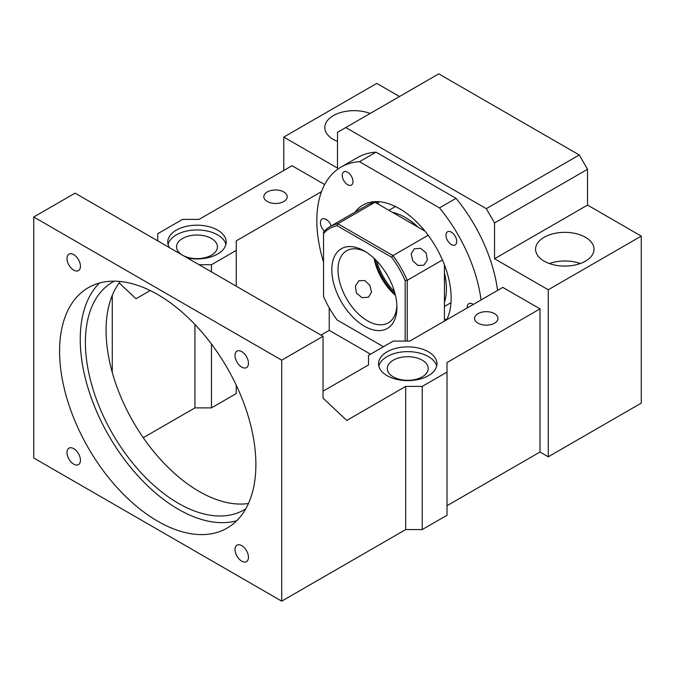 <?xml version="1.0" encoding="UTF-8"?>
<svg xmlns="http://www.w3.org/2000/svg" width="675" height="675" viewBox="0 0 675 675"><rect width="100%" height="100%" fill="white"/><g stroke="black" fill="none" stroke-linecap="round" stroke-linejoin="round"><path stroke-width="1.01" d="M346.756 420.441L323.038 398.098L323.038 336.302L281.711 360.163L281.711 601.147L405.692 529.571L405.692 386.412L346.756 420.441M422.221 386.412L422.221 529.571L447.019 515.253L447.019 372.094L422.221 386.412L405.692 386.412M447.019 372.094L447.019 362.551L540 308.872L540 452.031L548.269 456.798L548.269 289.777L494.539 258.761L494.539 222.969L486.278 208.659L345.769 127.533L337.5 132.308L337.5 168.092L283.778 137.076L283.778 170.48M323.038 391.188L368.491 364.939L368.491 355.396L393.289 341.077L409.818 341.077L502.807 287.398L540 308.872M494.539 313.639A11.686 6.75 180 0 1 497.964 318.414A11.686 6.75 180 0 1 490.75 324.65A11.686 6.75 180 0 1 478.01 323.182A11.686 6.75 180 0 1 474.584 318.414A11.686 6.75 180 0 1 481.807 312.179A11.686 6.75 180 0 1 494.539 313.639M428.423 351.818A29.219 16.875 180 0 1 436.978 363.749A29.219 16.875 180 0 1 418.939 379.333A29.219 16.875 180 0 1 387.096 375.671A29.219 16.875 180 0 1 378.532 363.749A29.219 16.875 180 0 1 396.571 348.157A29.219 16.875 180 0 1 428.423 351.818M120.277 281.5A131.498 75.921 -120 0 0 112.269 295.372L112.269 372.465A131.498 75.921 -120 0 0 248.451 503.508M281.711 360.163L33.75 217.004L75.077 193.151L323.038 336.302M33.75 217.004L33.75 457.996L281.711 601.147M255.884 464.552A138.805 80.139 -120 0 0 195.294 324.861A138.805 80.139 -120 0 0 88.324 287.677A138.805 80.139 -120 0 0 59.577 351.219A138.805 80.139 -120 0 0 120.167 490.911A138.805 80.139 -120 0 0 227.129 528.095A138.805 80.139 -120 0 0 255.884 464.552M248.459 363.26A9.501 5.484 -120 0 0 244.316 353.7A9.501 5.484 -120 0 0 236.993 351.152A9.501 5.484 -120 0 0 235.027 355.506A9.501 5.484 -120 0 0 239.178 365.057A9.501 5.484 -120 0 0 246.493 367.605A9.501 5.484 -120 0 0 248.459 363.26M248.459 557.28A9.501 5.484 -120 0 0 244.316 547.72A9.501 5.484 -120 0 0 236.993 545.181A9.501 5.484 -120 0 0 235.027 549.526A9.501 5.484 -120 0 0 239.178 559.086A9.501 5.484 -120 0 0 246.493 561.625A9.501 5.484 -120 0 0 248.459 557.28M67.002 258.491A9.501 5.484 -120 0 0 71.145 268.051A9.501 5.484 -120 0 0 78.46 270.591A9.501 5.484 -120 0 0 80.435 266.245A9.501 5.484 -120 0 0 76.283 256.686A9.501 5.484 -120 0 0 68.968 254.146A9.501 5.484 -120 0 0 67.002 258.491M67.002 452.512A9.501 5.484 -120 0 0 71.145 462.071A9.501 5.484 -120 0 0 78.46 464.619A9.501 5.484 -120 0 0 80.435 460.266A9.501 5.484 -120 0 0 76.283 450.714A9.501 5.484 -120 0 0 68.968 448.166A9.501 5.484 -120 0 0 67.002 452.512M422.221 529.571L405.692 529.571M345.769 127.533L438.75 73.853L579.26 154.972L587.528 169.29L587.528 205.082L641.25 236.098L641.25 403.118L548.269 456.798M447.019 505.71L540 452.031M370.558 354.206L329.231 330.345L320.971 335.112M194.923 324.481L194.923 407.886L211.452 407.886L236.25 393.576L236.25 385.214M194.923 407.886L143.269 437.712M157.731 240.865L157.731 233.71L182.528 219.392L199.057 219.392L292.039 165.713L324.675 184.553M329.231 307.876L329.231 330.345M497.585 290.41A116.893 67.483 -120 0 0 456.038 198.357L376.009 152.153A116.893 67.483 -120 0 0 357.573 157.537L341.044 167.079A116.893 67.483 -120 0 0 323.553 262.145M436.683 366.128A29.219 16.875 0 0 0 428.423 356.586A29.219 16.875 0 0 0 398.512 352.51A29.219 16.875 0 0 0 378.827 366.128M150.213 290.545L135.987 298.755L119.188 282.935M112.269 295.372A131.498 75.921 -120 0 0 106.068 330.345A131.498 75.921 -120 0 0 112.269 372.465M114.278 281.171A131.498 75.921 -120 0 0 112.641 282.074A131.498 75.921 -120 0 0 85.404 342.276A131.498 75.921 -120 0 0 142.805 474.609A131.498 75.921 -120 0 0 244.139 509.836A131.498 75.921 -120 0 0 245.734 508.874M99.436 283.053A138.805 80.139 -120 0 0 80.241 339.289A138.805 80.139 -120 0 0 134.165 471.606A138.805 80.139 -120 0 0 236.689 520.788M399.49 96.517L376.76 83.396L283.778 137.076M641.25 236.098L548.269 289.777M321.511 191.641L236.25 240.865L236.25 286.2M211.452 407.886L211.452 344.056M211.452 271.882L211.452 264.727L236.25 250.408M211.452 264.727L199.057 264.727M422.221 360.163A20.452 11.812 0 0 0 399.929 357.607A20.452 11.812 0 0 0 387.298 368.516A20.452 11.812 0 0 0 393.289 376.869A20.452 11.812 0 0 0 415.581 379.426A20.452 11.812 0 0 0 428.212 368.516A20.452 11.812 0 0 0 422.221 360.163M566.232 266.068A20.452 11.812 0 0 0 563.363 266.068M182.722 255.293A20.452 11.812 0 0 0 204.947 257.715A20.452 11.812 0 0 0 217.443 246.831A20.452 11.812 0 0 0 211.452 238.486A20.452 11.812 0 0 0 189.16 235.921A20.452 11.812 0 0 0 176.538 246.831A20.452 11.812 0 0 0 182.334 255.074M267.241 201.496A11.686 6.75 180 0 1 263.824 196.729A11.686 6.75 180 0 1 271.038 190.493A11.686 6.75 180 0 1 283.778 191.953A11.686 6.75 180 0 1 287.196 196.729A11.686 6.75 180 0 1 279.982 202.964A11.686 6.75 180 0 1 267.241 201.496M337.5 141.446A29.219 16.875 180 0 1 333.366 139.463A29.219 16.875 180 0 1 324.81 127.533A29.219 16.875 180 0 1 340.192 112.674A29.219 16.875 180 0 1 370.145 113.459M169.383 247.598A29.219 16.875 180 0 1 167.771 242.063A29.219 16.875 180 0 1 185.811 226.471A29.219 16.875 180 0 1 217.654 230.133A29.219 16.875 180 0 1 226.209 242.063A29.219 16.875 180 0 1 187.405 258.002M587.528 205.082L494.539 258.761M585.461 237.288A29.219 16.875 180 0 1 594.017 249.218A29.219 16.875 180 0 1 575.977 264.802A29.219 16.875 180 0 1 544.134 261.149A29.219 16.875 180 0 1 535.57 249.218A29.219 16.875 180 0 1 553.61 233.634A29.219 16.875 180 0 1 585.461 237.288M587.528 169.29L494.539 222.969M579.26 154.972L486.278 208.659M376.009 152.153L359.48 161.696A116.893 67.483 -120 0 0 341.044 167.079M456.038 198.357L439.501 207.9L359.48 161.696M481.056 299.953A116.893 67.483 -120 0 0 439.501 207.9M580.255 263.537A29.219 16.875 0 0 0 549.332 263.537M225.922 244.443A29.219 16.875 0 0 0 217.654 234.9A29.219 16.875 0 0 0 187.751 230.825A29.219 16.875 0 0 0 168.058 244.443M446.698 319.79A73.052 42.179 -120 0 0 451.145 298.131A73.052 42.179 -120 0 0 419.259 224.615A73.052 42.179 -120 0 0 362.964 205.04A73.052 42.179 -120 0 0 355.177 212.06M456.73 241.464A7.594 4.388 -120 0 0 453.414 233.812A7.594 4.388 -120 0 0 447.559 231.778A7.594 4.388 -120 0 0 445.989 235.254A7.594 4.388 -120 0 0 449.305 242.907A7.594 4.388 -120 0 0 455.161 244.941A7.594 4.388 -120 0 0 456.73 241.464M473.335 304.408A8.032 4.641 -120 0 0 468.83 303.699A8.032 4.641 -120 0 0 467.159 307.378A8.032 4.641 -120 0 0 467.184 307.96M342.25 175.365A7.594 4.388 -120 0 0 345.566 183.009A7.594 4.388 -120 0 0 351.422 185.043A7.594 4.388 -120 0 0 352.991 181.567A7.594 4.388 -120 0 0 349.675 173.922A7.594 4.388 -120 0 0 343.82 171.889A7.594 4.388 -120 0 0 342.25 175.365M331.197 225.906A8.032 4.641 -120 0 0 322.118 218.995A8.032 4.641 -120 0 0 320.456 222.674A8.032 4.641 -120 0 0 324.329 231.128M376.144 201.614A73.052 42.179 -120 0 0 375.578 202.61M377.705 201.639A71.592 41.335 -120 0 0 376.726 203.268M444.428 320.541A71.592 41.335 -120 0 0 445.399 320.532M377.84 203.909A71.592 41.335 60 0 1 378.996 201.724M446.909 319.351A71.592 41.335 60 0 1 444.428 319.25M376.675 260.913A43.976 25.388 -120 0 0 394.487 291.76M374.895 259.116A46.027 26.57 -120 0 0 377.131 266.254A46.027 26.57 -120 0 0 395.153 294.207M412.712 260.677L417.876 265.444L423.849 265.207L427.368 259.959L426.136 252.922L420.652 248.332L414.357 248.754L411.159 253.817L412.712 260.677M428.178 235.263L392.96 255.589L391.618 257.2A69.407 40.07 -120 0 1 405.169 280.673L407.236 280.319A70.867 40.913 -120 0 0 392.96 255.589L337.829 223.754A70.867 40.913 -120 0 0 329.965 226.623A70.867 40.913 -120 0 0 323.553 231.997L323.553 296.502A69.407 40.07 -120 0 0 337.103 319.975L383.476 346.748M442.454 259.985L407.236 280.319L407.236 341.077M374.026 258.28A41.639 24.038 -120 0 0 376.751 267.899A41.639 24.038 -120 0 0 395.44 295.372M365.951 251.969A41.639 24.038 -120 0 0 346.638 250.737A41.639 24.038 -120 0 0 341.618 288.183A41.639 24.038 -120 0 0 388.285 322.861A41.639 24.038 -120 0 0 396.866 305.522M391.618 257.2L337.103 225.728L337.829 223.754L375.022 202.281L424.963 231.12M444.428 321.098L444.428 264.845M356.459 293.152L362.053 297.675L368.466 297.186L371.554 292.191L369.883 285.398L364.837 280.564L358.973 280.733L355.337 286.04L356.459 293.152M392.926 287.061A46.027 26.57 -120 0 0 364.365 251.007A46.027 26.57 -120 0 0 335.804 290.115A46.027 26.57 -120 0 0 372.414 329.645A46.027 26.57 -120 0 0 396.908 307.378A46.027 26.57 -120 0 0 392.926 287.061M375.022 202.281A70.867 40.913 -120 0 0 367.158 205.149L329.965 226.623M405.169 341.077L405.169 280.673M337.103 225.728A69.407 40.07 -120 0 0 323.553 233.55M392.487 212.363A58.447 33.742 60 0 1 405.067 217.367A58.447 33.742 60 0 1 417.656 226.901M444.428 273.282A58.447 33.742 60 0 1 446.394 288.942A58.447 33.742 60 0 1 444.428 302.341M444.428 272.675A57.569 33.235 -120 0 1 446.394 288.233L446.394 288.942M418.179 227.197A57.569 33.235 -120 0 0 405.692 217.721L405.067 217.367M395.466 206.516L388.91 210.305M450.993 302.687L444.428 306.467"/></g></svg>
